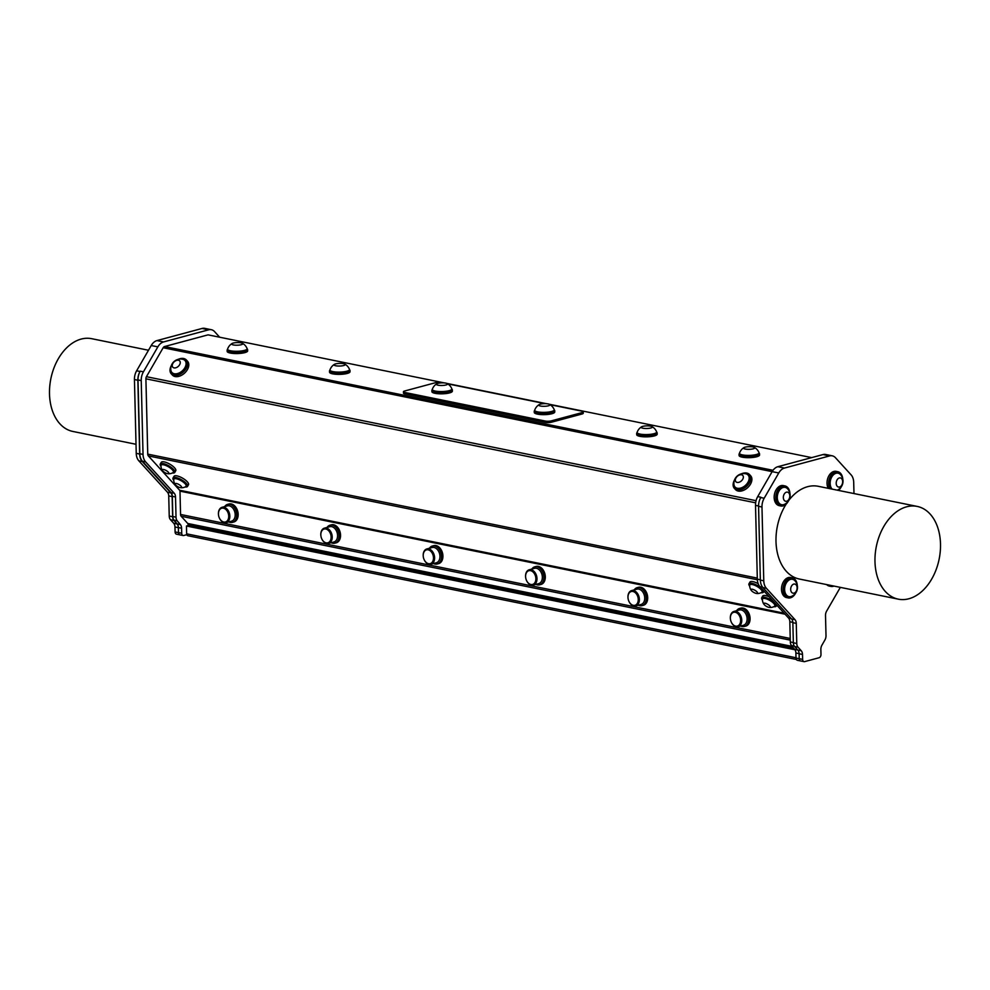 <?xml version="1.0" encoding="UTF-8"?>
<svg xmlns="http://www.w3.org/2000/svg" width="990" height="990" viewBox="0 0 990 990"><rect width="100%" height="100%" fill="white"/><g stroke="black" fill="none" stroke-linecap="round" stroke-linejoin="round"><path stroke-width="1.49" d="M794.97 649.762L186.454 525.999L188.1 525.554L794.24 648.834M188.1 525.554L188.063 524.378L793.052 647.41M800.7 660.961A2.834 1.918 101.5 0 1 800.613 660.949A2.834 1.918 -78.5 0 1 799.215 658.697L799.103 653.759A5.915 4.01 101.5 0 0 799.066 653.202A5.915 4.01 -78.5 0 1 799.091 653.648L799.215 658.697A2.834 1.918 101.5 0 0 800.613 660.949L797.408 660.293A2.834 1.918 -78.5 0 1 795.997 658.041L795.886 652.992A5.915 4.01 101.5 0 0 794.685 649.378L791.505 645.579A5.915 4.01 -78.5 0 1 790.317 641.953L789.822 621.745A5.915 4.01 101.5 0 0 788.523 618.008L759.924 586.637A11.831 8.007 -78.5 0 1 757.325 579.162L755.519 505.37A11.831 8.007 -78.5 0 1 757.721 496.596L772.138 471.636A11.831 8.007 -78.5 0 1 777.843 466.711L822.987 454.571A11.831 8.007 -78.5 0 1 825.635 454.472L832.256 455.821A11.831 8.007 101.5 0 0 829.608 455.92L784.464 468.06A11.831 8.007 101.5 0 0 778.759 472.985L764.169 498.242A11.831 8.007 101.5 0 0 761.978 507.016L763.773 580.808A11.831 8.007 101.5 0 0 766.371 588.283L794.97 619.653A5.915 4.01 -78.5 0 1 796.269 623.391L796.764 643.488A5.915 4.01 101.5 0 0 798.051 647.212L801.219 650.727A5.915 4.01 -78.5 0 1 802.506 654.452L802.63 659.39A2.834 1.918 101.5 0 0 804.029 661.642A2.834 1.918 101.5 0 0 804.66 661.617L819.077 657.744A2.834 1.918 101.5 0 0 820.982 654.452L820.859 649.527A5.915 4.01 -78.5 0 1 821.948 645.146L824.905 639.998A5.915 4.01 101.5 0 0 826.007 635.63L825.512 615.533A5.915 4.01 -78.5 0 1 826.613 611.139L840.337 587.367M550.069 404.687L581.873 411.159A4.405 1.04 178.6 0 1 583.234 411.865A4.405 1.04 178.6 0 1 582.009 412.62L582.033 414.006A4.405 1.04 -1.4 0 0 583.259 413.251L583.234 411.865M545.007 403.66L447.69 383.86M442.629 382.833L441.478 382.598A4.405 1.04 178.6 0 0 435.254 382.771L404.65 391A4.405 1.04 178.6 0 0 403.425 391.755A4.405 1.04 178.6 0 0 404.786 392.461L545.181 421.022L545.218 422.396A4.405 1.04 -1.4 0 0 551.442 422.223L582.033 414.006M551.442 422.223L551.405 420.849A4.405 1.04 178.6 0 1 545.181 421.022M551.405 420.849L582.009 412.62M534.699 410.479A10.246 2.413 -1.4 0 0 534.241 411.209L534.278 412.471A10.246 2.413 -1.4 0 0 545.391 414.612A10.246 2.413 -1.4 0 0 554.759 411.976L554.734 410.702A10.246 2.413 -1.4 0 0 554.251 409.996M432.308 389.652A10.246 2.413 -1.4 0 0 431.863 390.382L431.887 391.656A10.246 2.413 -1.4 0 0 441.144 393.834A10.246 2.413 -1.4 0 0 452.381 391.149L452.356 389.887A10.246 2.413 -1.4 0 0 451.861 389.169M403.425 391.755L403.462 393.129A4.405 1.04 -1.4 0 0 404.811 393.847L545.218 422.396M811.676 457.615L549.264 404.242M546.777 403.747L446.886 383.427M444.399 382.92L208.061 334.855L164.538 346.55A2.834 1.918 101.5 0 0 163.164 347.738L778.759 472.985M759.045 453.024A10.246 2.413 178.6 0 1 759.528 453.729L759.565 455.004A10.246 2.413 178.6 0 1 749.38 457.665A10.246 2.413 178.6 0 1 739.072 455.499L739.047 454.237A10.246 2.413 178.6 0 1 739.493 453.494M656.667 432.197A10.246 2.413 178.6 0 1 657.15 432.902L657.174 434.177A10.246 2.413 178.6 0 1 646.99 436.838A10.246 2.413 178.6 0 1 636.694 434.672L636.657 433.41A10.246 2.413 178.6 0 1 637.115 432.68M349.519 369.728A10.246 2.413 178.6 0 1 350.002 370.433L350.027 371.708A10.246 2.413 178.6 0 1 339.842 374.368A10.246 2.413 178.6 0 1 329.546 372.203L329.509 370.941A10.246 2.413 178.6 0 1 329.967 370.211M247.129 348.913A10.246 2.413 178.6 0 1 247.611 349.618L247.649 350.881A10.246 2.413 178.6 0 1 237.464 353.554A10.246 2.413 178.6 0 1 227.156 351.388L227.131 350.114A10.246 2.413 178.6 0 1 227.576 349.383M534.241 411.209A10.246 2.413 -1.4 0 0 545.366 413.35A10.246 2.413 -1.4 0 0 554.734 410.702M539.166 404.613A10.407 10.407 0 0 0 534.724 410.095A9.776 2.302 -1.4 0 0 534.687 410.293L534.711 411.196A9.776 2.302 -1.4 0 0 544.673 413.263A9.776 2.302 -1.4 0 0 554.264 410.714L554.239 409.823A9.776 2.302 -1.4 0 0 554.202 409.625A10.407 10.407 0 0 0 549.5 404.353A5.593 1.312 -1.4 0 0 544.314 403.66A5.593 1.312 -1.4 0 0 539.166 404.613A5.593 1.312 -1.4 0 0 538.758 405.133A5.593 1.312 -1.4 0 0 545.502 406.246A5.593 1.312 -1.4 0 0 549.5 404.353M431.863 390.382A10.246 2.413 -1.4 0 0 441.119 392.56A10.246 2.413 -1.4 0 0 452.356 389.887M436.776 383.786A10.407 10.407 0 0 0 432.333 389.268A9.776 2.302 -1.4 0 0 432.308 389.478L432.333 390.369A9.776 2.302 -1.4 0 0 442.159 392.436A9.776 2.302 -1.4 0 0 451.886 389.899L451.861 388.996A9.776 2.302 -1.4 0 0 451.824 388.798A10.407 10.407 0 0 0 447.109 383.526A5.593 1.312 -1.4 0 0 441.924 382.845A5.593 1.312 -1.4 0 0 436.776 383.786A5.593 1.312 -1.4 0 0 441.639 385.481A5.593 1.312 -1.4 0 0 447.344 383.687A5.593 1.312 -1.4 0 0 447.109 383.526M534.687 410.293A9.776 2.302 -1.4 0 0 534.687 410.33A9.776 2.302 -1.4 0 0 544.661 412.36A9.776 2.302 -1.4 0 0 554.239 409.823M432.308 389.478A9.776 2.302 -1.4 0 0 442.146 391.545A9.776 2.302 -1.4 0 0 451.861 388.996M228.777 521.903A9.318 6.497 -105 0 0 232.452 522.361A9.318 6.497 -105 0 0 236.301 511.682A9.318 6.497 -105 0 0 227.613 504.368A9.318 6.497 -105 0 0 224.668 506.608M234.222 510.419A7.128 4.962 75 0 1 234.259 510.506A7.128 4.962 75 0 1 235.125 513.711A7.128 4.962 75 0 1 235.137 513.81M227.613 504.368L229.037 503.984A9.318 6.497 75 0 1 237.724 511.298A9.318 6.497 75 0 1 233.863 521.978L232.452 522.361M336.612 531.246A7.128 4.962 75 0 1 336.65 531.333A7.128 4.962 75 0 1 337.516 534.538A7.128 4.962 75 0 1 337.516 534.625M328.569 543.423L333.915 541.988A7.92 5.519 -105 0 0 337.528 534.724A7.92 5.519 -105 0 0 336.575 531.16A7.92 5.519 -105 0 0 332.442 526.866A7.92 5.519 -105 0 0 329.806 526.692L324.46 528.128A7.92 5.519 75 0 1 331.848 534.34A7.92 5.519 75 0 1 328.569 543.423A7.92 5.519 75 0 1 325.933 543.238A7.92 5.519 75 0 1 321.812 538.956A7.92 5.519 75 0 1 321.762 538.857M325.438 542.644A7.128 4.962 -105 0 0 331.106 537.36A7.128 4.962 -105 0 0 325.685 528.982A7.128 4.962 -105 0 0 320.871 535.578A7.128 4.962 -105 0 0 321.725 538.783A7.128 4.962 -105 0 0 325.438 542.644M320.859 535.479A7.92 5.519 75 0 1 320.847 535.392A7.92 5.519 75 0 1 324.46 528.128M433.546 563.545A9.318 6.497 -105 0 0 437.209 564.003A9.318 6.497 -105 0 0 441.07 553.323A9.318 6.497 -105 0 0 432.382 546.01A9.318 6.497 -105 0 0 429.437 548.25M438.991 552.074A7.128 4.962 75 0 1 439.028 552.148A7.128 4.962 75 0 1 439.894 555.365A7.128 4.962 75 0 1 439.907 555.452M432.382 546.01L433.793 545.639A9.318 6.497 75 0 1 442.481 552.94A9.318 6.497 75 0 1 438.632 563.632L437.209 564.003M541.369 572.888A7.128 4.962 75 0 1 541.419 572.975A7.128 4.962 75 0 1 542.273 576.18A7.128 4.962 75 0 1 542.285 576.279M533.338 585.065L538.684 583.63A7.92 5.519 -105 0 0 542.297 576.366A7.92 5.519 -105 0 0 541.332 572.802A7.92 5.519 -105 0 0 537.211 568.52A7.92 5.519 -105 0 0 534.575 568.334L529.217 569.77A7.92 5.519 75 0 1 536.605 575.982A7.92 5.519 75 0 1 533.338 585.065A7.92 5.519 75 0 1 530.702 584.892A7.92 5.519 75 0 1 526.569 580.598A7.92 5.519 75 0 1 526.532 580.511M530.207 584.286A7.128 4.962 -105 0 0 535.875 579.001A7.128 4.962 -105 0 0 530.454 570.624A7.128 4.962 -105 0 0 525.628 577.22A7.128 4.962 -105 0 0 526.494 580.425A7.128 4.962 -105 0 0 530.207 584.286M525.628 577.133A7.92 5.519 75 0 1 525.616 577.034A7.92 5.519 75 0 1 529.217 569.77M638.315 605.187A9.318 6.497 -105 0 0 641.978 605.657A9.318 6.497 -105 0 0 645.839 594.978A9.318 6.497 -105 0 0 637.139 587.664A9.318 6.497 -105 0 0 634.206 589.904M643.76 593.715A7.128 4.962 75 0 1 643.797 593.802A7.128 4.962 75 0 1 644.663 597.007A7.128 4.962 75 0 1 644.663 597.094M637.139 587.664L638.562 587.28A9.318 6.497 75 0 1 647.25 594.594A9.318 6.497 75 0 1 643.401 605.274L641.978 605.657M792.693 593.097A4.653 3.156 101.5 0 0 797.086 587.256A4.653 3.156 101.5 0 0 791.901 585.474A4.653 3.156 101.5 0 0 792.693 593.097M788.473 596.5A8.848 5.989 101.5 0 0 788.993 596.648A8.848 5.989 101.5 0 0 791.814 596.252A9.851 9.851 0 0 0 794.97 580.759A8.848 5.989 101.5 0 0 792.52 579.298A8.848 5.989 101.5 0 0 784.971 586.389A8.848 5.989 101.5 0 0 788.473 596.5M792.235 579.249A8.848 5.989 101.5 0 0 791.963 579.187A8.848 5.989 101.5 0 0 784.327 586.662A8.848 5.989 101.5 0 0 788.436 596.537A8.848 5.989 101.5 0 0 788.721 596.574M796.368 659.476L187.815 535.714A2.364 1.596 -78.5 0 1 186.801 534.674A2.364 1.596 -78.5 0 1 186.652 533.833L186.454 525.999M756.063 500.693L146.433 376.695L163.164 347.738M178.151 359.358A10.246 6.757 137.6 0 1 186.405 360.014L187.543 361.251A10.246 6.757 137.6 0 1 184.524 373.156A10.246 6.757 137.6 0 1 172.396 375.061L171.27 373.824A10.246 6.757 137.6 0 1 170.206 368.478A10.246 6.757 137.6 0 1 171.381 365.533M741.263 473.888A10.246 6.757 137.6 0 1 749.517 474.532L750.643 475.782A10.246 6.757 137.6 0 1 749.603 485.496A10.246 6.757 137.6 0 1 735.508 489.58L734.37 488.342A10.246 6.757 137.6 0 1 734.481 480.063M146.433 376.695A2.834 1.918 101.5 0 0 145.901 378.811L755.655 502.821M757.301 578.098L147.745 454.125L145.901 378.811M147.745 454.125A2.834 1.918 101.5 0 0 148.364 455.92L757.35 579.769M790.23 638.463L180.551 514.454L179.982 491.139L785.058 614.208M329.992 525.195L331.415 524.811A9.318 6.497 75 0 1 340.102 532.125A9.318 6.497 75 0 1 336.254 542.805L334.83 543.188A9.318 6.497 -105 0 0 338.679 532.509A9.318 6.497 -105 0 0 329.992 525.195A9.318 6.497 -105 0 0 327.059 527.435M534.761 566.837L536.184 566.453A9.318 6.497 75 0 1 544.871 573.767A9.318 6.497 75 0 1 541.01 584.447L539.6 584.83A9.318 6.497 -105 0 0 543.448 574.15A9.318 6.497 -105 0 0 534.761 566.837A9.318 6.497 -105 0 0 531.816 569.077M739.53 608.479L740.941 608.107A9.318 6.497 75 0 1 749.64 615.409A9.318 6.497 75 0 1 745.779 626.101L744.369 626.472A9.318 6.497 -105 0 0 748.217 615.792A9.318 6.497 -105 0 0 739.53 608.479A9.318 6.497 -105 0 0 736.585 610.719M180.551 514.454A2.834 1.918 101.5 0 0 181.17 516.26L790.268 640.134M784.117 613.181L179.66 490.248L148.364 455.92M161.011 466.451A8.378 2.735 30 0 1 160.269 464.038L161.234 462.367A8.378 2.735 30 0 1 171.035 464.904A8.378 2.735 30 0 1 175.75 470.745L174.785 472.428A8.378 2.735 30 0 1 172.322 472.985M762.461 600.163A8.378 2.735 30 0 1 761.718 597.75L762.684 596.079A8.378 2.735 30 0 1 769.193 596.809M173.757 480.435A8.378 2.735 30 0 1 173.015 478.022L173.98 476.351A8.378 2.735 30 0 1 180.131 476.92A8.378 2.735 30 0 1 187.766 482.34A8.378 2.735 30 0 1 188.496 484.729L187.531 486.412A8.378 2.735 30 0 1 185.068 486.969M749.715 586.179A8.378 2.735 30 0 1 748.96 583.778L749.937 582.095A8.378 2.735 30 0 1 758.167 583.692M179.66 490.248A1.423 0.965 -78.5 0 1 179.982 491.139M792.21 646.408L187.754 523.475L181.17 516.26M187.754 523.475A1.423 0.965 -78.5 0 1 188.063 524.378M179.809 534.847L176.492 534.179A2.834 1.918 -78.5 0 1 175.094 531.927L174.97 526.989A5.915 4.01 101.5 0 0 173.683 523.252L170.515 519.75A5.915 4.01 -78.5 0 1 169.228 516.025L168.733 495.928A5.915 4.01 101.5 0 0 167.434 492.191L138.835 460.82A11.831 8.007 -78.5 0 1 136.236 453.346L134.442 379.541A11.831 8.007 -78.5 0 1 136.632 370.78L151.222 345.522A11.831 8.007 -78.5 0 1 156.94 340.597L202.071 328.457A11.831 8.007 -78.5 0 1 204.72 328.358L211.34 329.707A11.831 8.007 101.5 0 0 208.692 329.806L163.56 341.946A11.831 8.007 101.5 0 0 157.843 346.871L143.426 371.819A11.831 8.007 101.5 0 0 141.224 380.593L143.03 454.385A11.831 8.007 101.5 0 0 145.629 461.872L174.228 493.23A5.915 4.01 -78.5 0 1 175.527 496.98L176.022 517.188A5.915 4.01 101.5 0 0 177.21 520.802L180.39 524.613A5.915 4.01 -78.5 0 1 181.591 528.227L181.715 533.276A2.834 1.918 101.5 0 0 183.113 535.528A2.834 1.918 101.5 0 0 183.744 535.503L186.801 534.674M219.669 337.219L214.57 331.613A11.831 8.007 101.5 0 0 211.34 329.707M177.099 523.957A5.915 4.01 -78.5 0 1 178.349 527.125A5.915 4.01 101.5 0 0 177.185 523.957L174.005 520.146A5.915 4.01 -78.5 0 1 172.804 516.533L172.322 496.324A5.915 4.01 101.5 0 0 171.022 492.587L142.424 461.216A11.831 8.007 -78.5 0 1 139.825 453.742L138.018 379.95A11.831 8.007 -78.5 0 1 140.221 371.176L140.048 371.473A11.831 8.007 101.5 0 0 137.845 380.247L139.652 454.039A11.831 8.007 101.5 0 0 142.251 461.513L170.849 492.884A5.915 4.01 -78.5 0 1 172.149 496.621L172.631 516.718A5.915 4.01 101.5 0 0 173.931 520.443L177.099 523.957L173.683 523.252M136.014 444.287L72.827 431.442A47.322 32.039 -78.5 0 1 49.5 393.871A47.322 32.039 -78.5 0 1 91.699 338.691L148.5 350.25M183.113 535.528L179.895 534.872A2.834 1.918 -78.5 0 1 178.497 532.62L178.373 527.571A5.915 4.01 101.5 0 0 178.349 527.125M799.066 653.202A5.915 4.01 101.5 0 0 797.804 650.022L794.636 646.52A5.915 4.01 -78.5 0 1 793.349 642.795L792.854 622.698A5.915 4.01 101.5 0 0 791.554 618.96L762.956 587.59A11.831 8.007 -78.5 0 1 760.357 580.103L758.563 506.311A11.831 8.007 -78.5 0 1 760.765 497.549L760.926 497.252A11.831 8.007 101.5 0 0 760.765 497.549L764.169 498.242M853.986 493.565L853.702 482.353A11.831 8.007 101.5 0 0 851.103 474.866L835.486 457.739A11.831 8.007 101.5 0 0 832.256 455.821M828.246 488.33A10.246 6.942 -78.5 0 1 827.529 479.135A10.246 6.942 -78.5 0 1 836.166 471.364L837.775 471.686A10.246 6.942 -78.5 0 1 842.787 479.098M833.939 586.068A10.246 6.942 -78.5 0 1 830.919 586.402L829.311 586.08A10.246 6.942 -78.5 0 1 826.662 584.583M788.337 501.113A10.246 6.942 -78.5 0 1 780.825 505.989L779.217 505.655A10.246 6.942 -78.5 0 1 774.663 493.342A10.246 6.942 -78.5 0 1 783.3 485.57L784.909 485.904A10.246 6.942 -78.5 0 1 789.921 493.317M795.675 593.035A10.246 6.942 -78.5 0 1 788.164 597.898L786.543 597.576A10.246 6.942 -78.5 0 1 782.001 585.263A10.246 6.942 -78.5 0 1 790.626 577.492L792.248 577.814A10.246 6.942 -78.5 0 1 797.259 585.226M898.301 599.16A47.322 32.039 101.5 0 0 940.5 543.98A47.322 32.039 101.5 0 0 917.173 506.41A47.322 32.039 101.5 0 0 876.348 546.406A47.322 32.039 101.5 0 0 898.301 599.16L799.338 579.026A47.322 32.039 -78.5 0 1 786.258 503.984M788.857 500.309A47.322 32.039 -78.5 0 1 818.198 486.288L917.173 506.41M759.528 453.729A10.246 2.413 178.6 0 1 749.343 456.402A10.246 2.413 178.6 0 1 739.047 454.237M759.045 452.851L759.07 453.742A9.776 2.302 178.6 0 1 749.059 456.291A9.776 2.302 178.6 0 1 739.505 454.224L739.493 453.321A9.776 2.302 -1.4 0 0 749.034 455.4A9.776 2.302 -1.4 0 0 759.045 452.851A9.776 2.302 -1.4 0 0 758.996 452.64A10.407 10.407 0 0 0 754.293 447.381A5.593 1.312 -1.4 0 0 749.108 446.688A5.593 1.312 -1.4 0 0 743.96 447.629A5.593 1.312 -1.4 0 0 743.552 448.111A5.593 1.312 -1.4 0 0 750.185 449.274A5.593 1.312 -1.4 0 0 754.293 447.381M743.96 447.629A10.407 10.407 0 0 0 739.518 453.111A9.776 2.302 -1.4 0 0 739.493 453.259A9.776 2.302 -1.4 0 0 739.493 453.321M740.693 626.014A9.318 6.497 -105 0 0 744.369 626.472M746.138 614.543A7.128 4.962 75 0 1 746.175 614.617A7.128 4.962 75 0 1 747.042 617.834A7.128 4.962 75 0 1 747.054 617.921M734.976 625.94A7.128 4.962 -105 0 0 740.631 620.643A7.128 4.962 -105 0 0 735.211 612.265A7.128 4.962 -105 0 0 730.397 618.861A7.128 4.962 -105 0 0 731.264 622.067A7.128 4.962 -105 0 0 734.976 625.94M730.385 618.775A7.92 5.519 75 0 1 730.385 618.676A7.92 5.519 75 0 1 733.986 611.424A7.92 5.519 75 0 1 741.374 617.636A7.92 5.519 75 0 1 738.095 626.707A7.92 5.519 75 0 1 735.459 626.534A7.92 5.519 75 0 1 731.338 622.24A7.92 5.519 75 0 1 731.301 622.153M738.095 626.707L743.453 625.272A7.92 5.519 -105 0 0 747.054 618.02A7.92 5.519 -105 0 0 746.101 614.456A7.92 5.519 -105 0 0 741.98 610.162A7.92 5.519 -105 0 0 739.344 609.976L733.986 611.424M753.316 589.52A3.725 1.213 -150 0 0 751.422 590.572A3.725 1.213 -150 0 0 756.372 593.431A3.725 1.213 -150 0 0 757.177 592.107A3.725 1.213 -150 0 0 753.316 589.52M756.372 593.431A7.883 7.883 0 0 0 761.78 592.292A7.079 2.314 -150 0 0 762.065 592.008A7.079 2.314 -150 0 0 754.071 585.041A7.079 2.314 -150 0 0 749.801 584.929A7.079 2.314 -150 0 0 749.702 585.313A7.883 7.883 0 0 0 751.422 590.572M762.065 592.008L762.362 591.513A7.079 2.314 -150 0 0 757.387 585.969A7.079 2.314 -150 0 0 750.098 584.422L749.801 584.929M762.622 589.595A8.378 2.735 30 0 1 763.278 590.56A8.378 2.735 30 0 1 763.488 592.156A8.378 2.735 30 0 1 761.025 592.713M748.96 583.778A8.378 2.735 30 0 1 754.343 584.026A8.378 2.735 30 0 1 761.879 588.778M749.517 474.532A10.246 6.757 137.6 0 1 748.465 484.259A10.246 6.757 137.6 0 1 734.37 488.342M748.279 475.274A8.848 5.841 137.6 0 1 748.477 475.485A8.848 5.841 137.6 0 1 746.868 484.741A8.848 5.841 137.6 0 1 736.981 488.454A8.848 5.841 137.6 0 1 735.409 487.402A8.848 5.841 137.6 0 1 735.211 487.179M736.3 477.428A4.653 3.069 -42.4 0 0 738.614 482.378A4.653 3.069 -42.4 0 0 743.131 475.98A4.653 3.069 -42.4 0 0 736.3 477.428M733.961 484.543A8.848 5.841 -42.4 0 0 735.013 486.981A8.848 5.841 -42.4 0 0 736.585 488.033A8.848 5.841 -42.4 0 0 746.485 484.32A8.848 5.841 -42.4 0 0 748.093 475.052A8.848 5.841 -42.4 0 0 745.779 473.777A9.851 9.851 0 0 0 733.961 484.543M186.405 360.014A10.246 6.757 137.6 0 1 183.385 371.906A10.246 6.757 137.6 0 1 171.27 373.824M185.179 360.744A8.848 5.841 137.6 0 1 185.378 360.954A8.848 5.841 137.6 0 1 182.766 371.225A8.848 5.841 137.6 0 1 172.297 372.871A8.848 5.841 137.6 0 1 172.112 372.661M180.192 363.243A4.653 3.069 -42.4 0 0 174.921 361.214A4.653 3.069 -42.4 0 0 173.621 367.76A4.653 3.069 -42.4 0 0 180.192 363.243M185.947 364.914A8.848 5.841 -42.4 0 0 184.981 360.521A8.848 5.841 -42.4 0 0 182.667 359.246A9.851 9.851 0 0 0 170.849 370.025A8.848 5.841 -42.4 0 0 171.913 372.45A8.848 5.841 -42.4 0 0 179.796 372.648A8.848 5.841 -42.4 0 0 185.947 364.914M176.789 483.59A3.725 1.213 -150 0 0 175.478 484.815A3.725 1.213 -150 0 0 180.415 487.674A3.725 1.213 -150 0 0 181.071 486.164A3.725 1.213 -150 0 0 176.789 483.59M180.415 487.674A7.883 7.883 0 0 0 185.823 486.548A7.079 2.314 -150 0 0 186.108 486.263A7.079 2.314 -150 0 0 183.682 482.452A7.079 2.314 -150 0 0 177.062 478.95A7.079 2.314 -150 0 0 173.844 479.172A7.079 2.314 -150 0 0 173.745 479.568A7.883 7.883 0 0 0 175.478 484.815M186.108 486.263L186.405 485.756A7.079 2.314 -150 0 0 181.43 480.212A7.079 2.314 -150 0 0 174.141 478.677L173.844 479.172M173.015 478.022A8.378 2.735 30 0 1 179.165 478.591A8.378 2.735 30 0 1 186.801 484.011A8.378 2.735 30 0 1 187.531 486.412M770.245 607.204A3.725 1.213 -150 0 0 766.557 603.702A3.725 1.213 -150 0 0 764.169 604.556A3.725 1.213 -150 0 0 769.119 607.402A3.725 1.213 -150 0 0 770.245 607.204M769.119 607.402A7.883 7.883 0 0 0 774.527 606.276A7.079 2.314 -150 0 0 774.774 606.053A7.079 2.314 -150 0 0 774.811 605.991A7.079 2.314 -150 0 0 770.047 600.571A7.079 2.314 -150 0 0 762.548 598.913A7.079 2.314 -150 0 0 762.449 599.297A7.883 7.883 0 0 0 764.169 604.556M774.811 605.991L775.108 605.484A7.079 2.314 -150 0 0 770.344 600.076A7.079 2.314 -150 0 0 762.845 598.406L762.548 598.913M775.368 603.578A8.378 2.735 30 0 1 776.012 604.519A8.378 2.735 30 0 1 776.234 606.14A8.378 2.735 30 0 1 773.772 606.697M761.718 597.75A8.378 2.735 30 0 1 767.089 598.01A8.378 2.735 30 0 1 774.626 602.761M162.447 469.619A3.725 1.213 -150 0 0 162.719 470.844A3.725 1.213 -150 0 0 167.669 473.69A3.725 1.213 -150 0 0 167.421 471.364A3.725 1.213 -150 0 0 162.447 469.619M167.669 473.69A7.883 7.883 0 0 0 173.077 472.564A7.079 2.314 -150 0 0 173.361 472.279A7.079 2.314 -150 0 0 168.733 466.946A7.079 2.314 -150 0 0 161.271 464.991A7.079 2.314 -150 0 0 161.098 465.201A7.079 2.314 -150 0 0 160.999 465.585A7.883 7.883 0 0 0 162.719 470.844M173.361 472.279L173.658 471.772A7.079 2.314 -150 0 0 168.684 466.228A7.079 2.314 -150 0 0 161.395 464.694L161.098 465.201M160.269 464.038A8.378 2.735 30 0 1 170.07 466.587A8.378 2.735 30 0 1 174.785 472.428M788.164 597.898A10.246 6.942 -78.5 0 1 783.61 585.585A10.246 6.942 -78.5 0 1 792.248 577.814M785.367 501.188A4.653 3.156 101.5 0 0 789.76 495.346A4.653 3.156 101.5 0 0 784.575 493.552A4.653 3.156 101.5 0 0 785.367 501.188M781.147 504.591A8.848 5.989 101.5 0 0 781.654 504.727A8.848 5.989 101.5 0 0 784.488 504.343A9.851 9.851 0 0 0 787.632 488.85A8.848 5.989 101.5 0 0 785.181 487.377A8.848 5.989 101.5 0 0 777.633 494.48A8.848 5.989 101.5 0 0 781.147 504.591M784.909 487.34A8.848 5.989 101.5 0 0 784.637 487.266A8.848 5.989 101.5 0 0 777.002 494.753A8.848 5.989 101.5 0 0 781.11 504.615A8.848 5.989 101.5 0 0 781.382 504.665M780.825 505.989A10.246 6.942 -78.5 0 1 776.284 493.664A10.246 6.942 -78.5 0 1 784.909 485.904M830.919 586.402A10.246 6.942 -78.5 0 1 828.271 584.917M838.233 486.969A4.653 3.156 101.5 0 0 842.626 481.128A4.653 3.156 101.5 0 0 837.429 479.346A4.653 3.156 101.5 0 0 838.233 486.969M837.268 490.161A8.848 5.989 101.5 0 0 837.354 490.124A9.851 9.851 0 0 0 840.498 474.631A8.848 5.989 101.5 0 0 838.047 473.171A8.848 5.989 101.5 0 0 830.957 478.739A8.848 5.989 101.5 0 0 832.132 489.122M837.775 473.121A8.848 5.989 101.5 0 0 837.49 473.059A8.848 5.989 101.5 0 0 830.412 478.615A8.848 5.989 101.5 0 0 831.575 489.011M829.868 488.664A10.246 6.942 -78.5 0 1 829.15 479.457A10.246 6.942 -78.5 0 1 837.775 471.686M841.203 486.907A10.246 6.942 -78.5 0 1 838.431 490.397M641.173 427.284A5.593 1.312 -1.4 0 0 647.794 428.46A5.593 1.312 -1.4 0 0 651.915 426.554A5.593 1.312 -1.4 0 0 646.73 425.873A5.593 1.312 -1.4 0 0 641.582 426.814A5.593 1.312 -1.4 0 0 641.173 427.284M641.582 426.814A10.407 10.407 0 0 0 637.139 432.296A9.776 2.302 -1.4 0 0 637.102 432.432A9.776 2.302 -1.4 0 0 637.102 432.506A9.776 2.302 -1.4 0 0 646.656 434.573A9.776 2.302 -1.4 0 0 656.667 432.024A9.776 2.302 -1.4 0 0 656.618 431.826A10.407 10.407 0 0 0 651.915 426.554M637.102 432.506L637.127 433.397A9.776 2.302 -1.4 0 0 646.68 435.464A9.776 2.302 -1.4 0 0 656.679 432.915L656.667 432.024M657.15 432.902A10.246 2.413 178.6 0 1 646.965 435.575A10.246 2.413 178.6 0 1 636.657 433.41M334.026 364.815A5.593 1.312 -1.4 0 0 340.647 365.991A5.593 1.312 -1.4 0 0 344.768 364.085A5.593 1.312 -1.4 0 0 339.582 363.404A5.593 1.312 -1.4 0 0 334.434 364.345A5.593 1.312 -1.4 0 0 334.026 364.815M334.434 364.345A10.407 10.407 0 0 0 329.992 369.827A9.776 2.302 -1.4 0 0 329.955 369.963A9.776 2.302 -1.4 0 0 329.955 370.037A9.776 2.302 -1.4 0 0 339.508 372.104A9.776 2.302 -1.4 0 0 349.507 369.555A9.776 2.302 -1.4 0 0 349.47 369.357A10.407 10.407 0 0 0 344.768 364.085M329.955 370.037L329.979 370.928A9.776 2.302 -1.4 0 0 339.533 372.995A9.776 2.302 -1.4 0 0 349.532 370.446L349.507 369.555M350.002 370.433A10.246 2.413 178.6 0 1 339.818 373.106A10.246 2.413 178.6 0 1 329.509 370.941M231.648 343.988A5.593 1.312 -1.4 0 0 238.268 345.164A5.593 1.312 -1.4 0 0 242.377 343.27A5.593 1.312 -1.4 0 0 237.192 342.577A5.593 1.312 -1.4 0 0 232.044 343.518A5.593 1.312 -1.4 0 0 231.648 343.988M227.601 349A9.776 2.302 -1.4 0 0 227.576 349.148A9.776 2.302 -1.4 0 0 227.576 349.21A9.776 2.302 -1.4 0 0 237.13 351.277A9.776 2.302 -1.4 0 0 247.129 348.728A9.776 2.302 -1.4 0 0 247.092 348.529A10.407 10.407 0 0 0 242.377 343.27M227.576 349.21L227.601 350.101A9.776 2.302 -1.4 0 0 237.142 352.18A9.776 2.302 -1.4 0 0 247.154 349.631L247.129 348.728M247.611 349.618A10.246 2.413 178.6 0 1 237.427 352.279A10.246 2.413 178.6 0 1 227.131 350.114M632.585 605.113A7.128 4.962 -105 0 0 638.253 599.829A7.128 4.962 -105 0 0 632.833 591.451A7.128 4.962 -105 0 0 628.019 598.047A7.128 4.962 -105 0 0 628.873 601.252A7.128 4.962 -105 0 0 632.585 605.113M628.007 597.948A7.92 5.519 75 0 1 627.994 597.861A7.92 5.519 75 0 1 631.608 590.597A7.92 5.519 75 0 1 638.995 596.809A7.92 5.519 75 0 1 635.716 605.892A7.92 5.519 75 0 1 633.08 605.707A7.92 5.519 75 0 1 628.959 601.425A7.92 5.519 75 0 1 628.922 601.326M635.716 605.892L641.074 604.457A7.92 5.519 -105 0 0 644.676 597.193A7.92 5.519 -105 0 0 643.723 593.629A7.92 5.519 -105 0 0 639.59 589.335A7.92 5.519 -105 0 0 636.954 589.161L631.608 590.597M535.937 584.372A9.318 6.497 -105 0 0 539.6 584.83M427.829 563.471A7.128 4.962 -105 0 0 433.484 558.174A7.128 4.962 -105 0 0 428.064 549.797A7.128 4.962 -105 0 0 423.25 556.392A7.128 4.962 -105 0 0 424.116 559.597A7.128 4.962 -105 0 0 427.829 563.471M423.237 556.306A7.92 5.519 75 0 1 423.237 556.207A7.92 5.519 75 0 1 426.839 548.955A7.92 5.519 75 0 1 434.226 555.167A7.92 5.519 75 0 1 430.947 564.25A7.92 5.519 75 0 1 428.311 564.065A7.92 5.519 75 0 1 424.19 559.771A7.92 5.519 75 0 1 424.153 559.684M430.947 564.25L436.305 562.803A7.92 5.519 -105 0 0 439.907 555.551A7.92 5.519 -105 0 0 438.954 551.987A7.92 5.519 -105 0 0 434.833 547.693A7.92 5.519 -105 0 0 432.197 547.507L426.839 548.955M331.167 542.718A9.318 6.497 -105 0 0 334.83 543.188M223.059 521.817A7.128 4.962 -105 0 0 228.727 516.533A7.128 4.962 -105 0 0 223.294 508.155A7.128 4.962 -105 0 0 218.481 514.75A7.128 4.962 -105 0 0 219.347 517.956A7.128 4.962 -105 0 0 223.059 521.817M218.481 514.664A7.92 5.519 75 0 1 218.468 514.565A7.92 5.519 75 0 1 222.069 507.301A7.92 5.519 75 0 1 229.457 513.513A7.92 5.519 75 0 1 226.19 522.596A7.92 5.519 75 0 1 223.554 522.423A7.92 5.519 75 0 1 219.421 518.129A7.92 5.519 75 0 1 219.384 518.042M226.19 522.596L231.536 521.161A7.92 5.519 -105 0 0 235.15 513.897A7.92 5.519 -105 0 0 234.185 510.333A7.92 5.519 -105 0 0 230.064 506.051A7.92 5.519 -105 0 0 227.428 505.865L222.069 507.301M404.811 393.847L404.786 392.461M773.017 470.3L164.538 346.55M795.997 657.756L186.652 533.833M202.071 328.457L208.692 329.806M156.94 340.597L163.56 341.946M181.715 533.276L175.094 531.927M178.386 527.682L174.97 526.989M173.931 520.443L170.515 519.75M172.631 516.718L169.228 516.025M172.149 496.621L168.733 495.928M170.849 492.884L167.434 492.191M142.251 461.513L138.835 460.82M139.652 454.039L136.236 453.346M137.845 380.247L134.442 379.541M140.048 371.473L136.632 370.78M151.222 345.522L157.843 346.871M140.221 371.176L143.426 371.819M138.018 379.95L141.224 380.593M139.825 453.742L143.03 454.385M142.424 461.216L145.629 461.872M171.022 492.587L174.228 493.23M172.322 496.324L175.527 496.98M172.804 516.533L176.022 517.188M174.005 520.146L177.21 520.802M177.185 523.957L180.39 524.613M178.373 527.571L181.591 528.227M777.843 466.711L784.464 468.06M822.987 454.571L829.608 455.92M757.721 496.596L760.926 497.252M755.519 505.37L758.55 505.989M757.325 579.162L760.357 579.781M759.924 586.637L762.622 587.194M788.523 618.008L791.183 618.552M789.822 621.745L792.841 622.364M790.317 641.953L793.337 642.572M791.505 645.579L794.339 646.148M794.685 649.378L801.219 650.727M795.886 652.992L799.091 653.648M795.997 658.041L802.63 659.39M758.563 506.311L761.978 507.016M760.357 580.103L763.773 580.808M762.956 587.59L766.371 588.283M791.554 618.96L794.97 619.653M792.854 622.698L796.269 623.391M793.349 642.795L796.764 643.488M794.636 646.52L798.051 647.212M799.103 653.759L802.506 654.452M800.613 660.949L804.029 661.642M764.057 591.179L763.488 592.156M776.804 605.15L776.234 606.14M232.044 343.518A10.407 10.407 0 0 0 227.613 349"/></g></svg>
